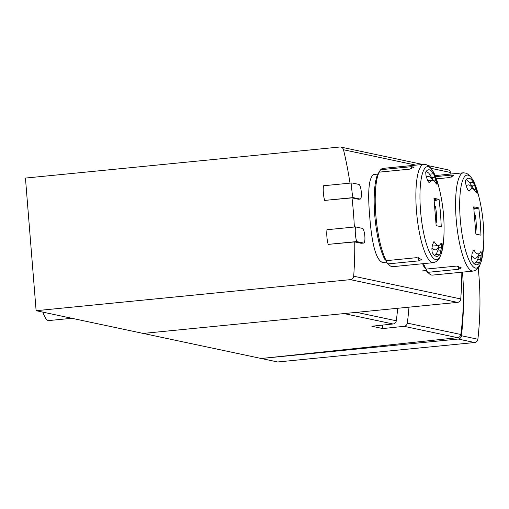 <?xml version="1.0" encoding="UTF-8"?>
<svg xmlns="http://www.w3.org/2000/svg" width="509" height="509" viewBox="0 0 509 509"><rect width="100%" height="100%" fill="white"/><g stroke="black" fill="none" stroke-linecap="round" stroke-linejoin="round"><path stroke-width="0.76" d="M354.347 227.02A407.633 394.647 -78 0 0 351.993 197.88L358.4 199.242L360.219 199.083A7.374 1.762 84.4 0 0 361.275 191.848A7.374 1.762 84.4 0 0 358.902 184.417L351.954 182.941A11.058 2.647 84.4 0 0 353.131 197.6L360.086 199.07A7.374 1.762 84.4 0 0 360.219 199.083M350.014 183.132A407.633 394.647 -78 0 0 343.518 149.761A3.684 3.569 -78 0 0 339.751 147.018L25.45 178.074L36.12 310.7L350.427 279.645A3.684 3.569 -78 0 0 353.691 276.209A407.633 394.647 -78 0 0 354.754 241.921L361.167 243.283L363.757 243.047A7.374 1.762 84.4 0 0 364.813 235.813A7.374 1.762 84.4 0 0 362.44 228.382L355.492 226.906A11.058 2.647 84.4 0 0 356.669 241.565L363.623 243.041A7.374 1.762 84.4 0 0 363.757 243.047M36.12 310.7L143.182 333.427L457.483 302.378A3.684 3.569 -78 0 0 460.753 298.936A407.633 394.647 -78 0 0 461.822 272.207M450.942 174.027A407.633 394.647 -78 0 0 450.58 172.487A3.684 3.569 -78 0 0 447.875 169.802L428.4 165.673M386.694 262.09L382.552 262.498C376.119 260.016 371.831 244.505 369.68 215.956C367.53 190.983 368.917 177.157 373.854 174.479M143.182 333.427L261.251 358.495L457.61 337.69A3.684 3.569 -78 0 0 460.83 334.483A287.477 278.321 -78 0 0 462.496 272.143A324.335 314.002 -78 0 1 461.453 335.749L477.881 339.236A324.335 314.002 -78 0 0 478.231 268.027M408.975 307.169A287.477 278.321 102 0 1 407.295 323.113A3.684 3.569 102 0 1 404.07 326.32L382.825 328.572L382.545 325.105M344.052 313.582L393.075 323.991L371.831 326.237L382.825 328.572M393.075 323.991A3.684 3.569 -78 0 0 396.295 320.778A287.477 278.321 -78 0 0 397.688 308.282M461.453 335.749A3.684 3.569 -78 0 1 458.195 339.039L261.251 358.495L277.679 361.982L474.623 342.525A3.684 3.569 -78 0 0 477.881 339.236M355.492 226.906L327.001 229.724A11.058 2.647 84.4 0 0 328.184 244.377L354.754 241.921M351.954 182.941L323.463 185.76A11.058 2.647 84.4 0 0 324.647 200.412L351.993 197.88M42.883 312.138A29.484 7.056 84.4 0 0 48.807 320.568L71.858 318.29M328.184 244.377L356.669 241.565M324.647 200.412L353.131 197.6M475.024 214.563A50.124 48.527 102 0 1 475.991 230.978M474.127 209.078L476.169 208.315L473.885 207.831M474.019 208.531L476.169 208.315M478.797 207.984A163.465 21.448 161.2 0 0 473.694 206.902L475.883 234.108A163.465 1.858 -170.5 0 1 480.992 235.19L480.241 221.472L478.797 207.984L474.14 209.148M474.712 185.664L473.313 182.197A43.488 10.409 -95.6 0 0 468.318 178.233A43.488 10.409 -95.6 0 0 465.423 180.517L465.684 183.749A164.827 159.578 102 0 1 466.728 187.248C467.72 190.143 468.604 191.314 469.393 190.754A32.805 7.851 -95.6 0 1 471.818 188.629A32.805 7.851 -95.6 0 1 475.883 192.135C476.545 193 476.507 192.008 475.756 189.163A164.827 159.578 -78 0 0 474.712 185.664L472.04 185.925M476.246 192.529L475.883 192.135M468.643 190.83L469.393 190.754L469.075 190.99M474.191 250.415A32.805 7.851 -95.6 0 0 478.263 253.915A32.805 7.851 -95.6 0 0 480.687 251.79C481.234 251.255 481.374 252.502 481.094 255.524A164.827 159.578 -78 0 1 480.623 259.176L479.771 262.51A43.488 10.409 -95.6 0 1 476.876 264.795A43.488 10.409 -95.6 0 1 471.881 260.837L471.595 257.255A164.827 159.578 102 0 0 472.072 253.603L473.637 250.04L474.191 250.415L473.007 250.53M483.55 245.981A165.851 165.851 0 0 0 478.549 195.38A46.739 11.185 -95.6 0 0 460.938 187.21A46.739 11.185 -95.6 0 0 467.879 257.439A46.739 11.185 -95.6 0 0 483.55 245.981L481.266 261.486L479.293 266.404L476.15 269.999L473.147 271.087L432.491 275.108A49.386 11.822 -95.6 0 1 429.443 273.874A49.386 11.822 -95.6 0 1 427.993 272.309L458.622 269.28L461.288 267.88L456.586 266.08L425.963 269.102L424.404 267.613A47.916 11.465 -95.6 0 1 422.635 263.726M451.209 177.215L451.044 175.121L453.863 175.56L449.466 177.565L436.391 178.856M451.044 175.121L435.57 176.655M425.963 269.102A49.386 11.822 -95.6 0 1 423.52 263.637M429.443 273.874L427.967 272.589A47.916 11.465 -95.6 0 1 426.447 270.922L427.993 272.309M426.3 269.07L426.447 270.922M435.303 206.132A50.124 48.527 102 0 1 436.27 222.541M434.406 200.648L436.448 199.884L434.164 199.401M434.304 200.094L436.448 199.884M439.082 199.553A163.465 21.448 161.2 0 0 433.973 198.465L436.162 225.678A163.465 1.858 -170.5 0 1 441.271 226.759L440.52 213.042L439.082 199.553L434.419 200.718M434.991 177.234L433.592 173.76A43.488 10.409 -95.6 0 0 428.603 169.802A43.488 10.409 -95.6 0 0 425.702 172.087L425.963 175.312A164.827 159.578 102 0 1 427.013 178.818C427.999 181.713 428.89 182.884 429.672 182.324A32.805 7.851 -95.6 0 1 432.096 180.199A32.805 7.851 -95.6 0 1 436.168 183.704C436.83 184.563 436.786 183.577 436.041 180.733A164.827 159.578 -78 0 0 434.991 177.234L432.033 177.526M436.525 184.093L436.168 183.704M428.922 182.4L429.672 182.324L429.354 182.559M434.476 241.979A32.805 7.851 -95.6 0 0 438.548 245.484A32.805 7.851 -95.6 0 0 440.966 243.359C441.513 242.825 441.653 244.072 441.379 247.088A164.827 159.578 -78 0 1 440.909 250.74L440.056 254.08A43.488 10.409 -95.6 0 1 437.155 256.364A43.488 10.409 -95.6 0 1 432.166 252.407L431.88 248.825A164.827 159.578 102 0 0 432.351 245.173L433.923 241.61L434.476 241.979L433.286 242.099M416.871 257.643L386.242 260.672L384.689 259.183A47.916 11.465 -95.6 0 1 374.758 215.173A47.916 11.465 -95.6 0 1 377.831 173.932L379.122 172.157L409.745 169.128L414.148 167.124L411.323 166.691L380.7 169.72A49.386 11.822 -95.6 0 1 383.061 168.377L423.717 164.362A49.386 11.822 -95.6 0 0 416.814 214.671A49.386 11.822 -95.6 0 0 433.433 262.657L392.776 266.671A49.386 11.822 -95.6 0 1 389.722 265.443A49.386 11.822 -95.6 0 1 388.278 263.878L418.901 260.85L421.573 259.444L416.871 257.643M386.242 260.672A49.386 11.822 -95.6 0 1 375.82 214.957A49.386 11.822 -95.6 0 1 379.122 172.157M389.722 265.443L388.246 264.152A47.916 11.465 -95.6 0 1 386.725 262.485L388.278 263.878M380.7 169.72L379.396 171.387L379.459 172.125M386.579 260.64L386.725 262.485M460.753 298.936L353.691 276.209M450.58 172.487L431.168 168.371M415.917 165.132L343.518 149.761M404.07 326.32L457.61 337.69M356.567 312.348L396.295 320.778M407.295 323.113L460.83 334.483M458.195 339.039L474.623 342.525M457.483 302.378L350.427 279.645M471.792 255.823A36.858 8.818 84.4 0 0 479.09 253.641M472.676 188.737A36.858 8.818 84.4 0 0 466.359 185.97M432.026 247.743A36.858 8.818 84.4 0 0 439.044 245.37M432.605 180.218A36.858 8.818 84.4 0 0 426.58 177.336M361.167 243.283L363.623 243.041M358.4 199.242L360.086 199.07M479.771 262.51L475.514 262.93M473.313 182.197L469.712 182.553M473.147 271.087A49.386 11.822 -95.6 0 1 456.528 223.101A49.386 11.822 -95.6 0 1 463.438 172.793L435.138 175.586M458.622 269.28L458.367 266.15M475.756 189.163L473.739 189.361L472.581 186.918L468.904 181.675L466.129 179.537M480.623 259.176L477.83 259.45M481.094 255.524L478.18 255.811M438.834 186.949A165.851 165.851 0 0 1 443.829 237.55A46.739 11.185 -95.6 0 1 428.158 249.003A46.739 11.185 -95.6 0 1 421.223 178.78A46.739 11.185 -95.6 0 1 438.834 186.949L433.553 172.188L430.659 167.747L426.879 164.84L423.717 164.362M440.056 254.08L435.513 254.525M433.592 173.76L429.704 174.148M418.901 260.85L418.652 257.713M411.495 168.778L411.323 166.691M436.041 180.733L434.024 180.93M440.909 250.74L437.829 251.045M441.379 247.088L438.173 247.406M422.699 164.458L340.814 147.076M422.273 270.928L426.415 270.521M474.471 263.942L476.799 261.27L479.274 255.703M373.854 174.472L377.754 174.084M434.622 255.41L436.792 252.865L439.267 247.298M433.585 180.612L428.902 173.27L426.307 171.234M478.549 195.38L473.275 180.619L470.38 176.184L466.594 173.276L463.438 172.793M443.829 237.55L441.545 253.056L439.579 257.974L436.436 261.569L433.433 262.657M432.096 180.199L427.694 180.631M438.548 245.484L432.726 246.057"/></g></svg>
